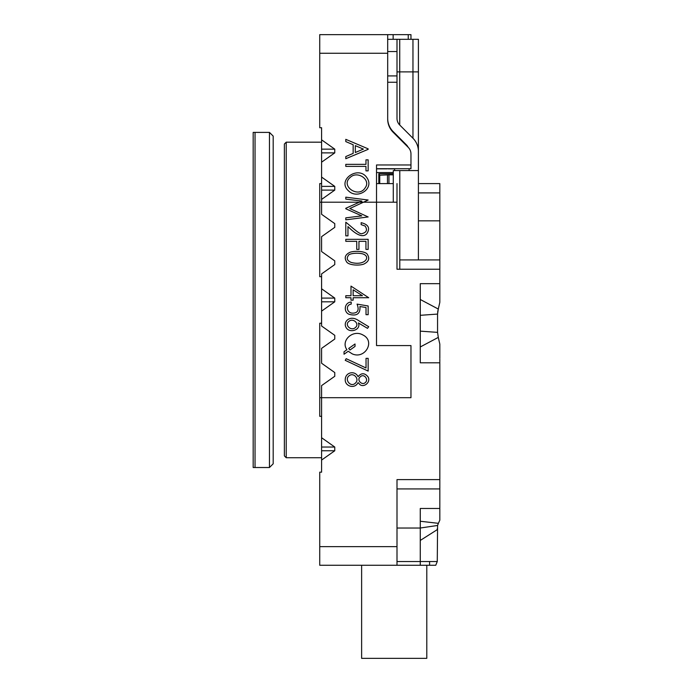 <?xml version="1.0" encoding="UTF-8"?>
<svg xmlns="http://www.w3.org/2000/svg" width="693" height="693" viewBox="0 0 693 693"><rect width="100%" height="100%" fill="white"/><g stroke="black" fill="none" stroke-linecap="round" stroke-linejoin="round"><path stroke-width="1.04" d="M255.041 132.398L255.041 467.515L269.464 467.515L269.464 132.398L253.179 132.398L253.179 467.515L255.041 467.515M269.464 132.398L273.189 136.114L273.189 463.79L269.464 467.515M387.69 39.302L418.407 39.302L418.407 259.927M418.407 115.636L418.407 87.708M418.407 170.565L393.277 170.565L393.277 202.209M418.407 151.412A18.616 18.616 0 0 0 412.959 138.245L399.731 125.017A9.312 9.312 0 0 1 397.002 118.434L397.002 39.302M387.69 118.434A18.616 18.616 0 0 0 393.148 131.592L406.375 144.828A9.312 9.312 0 0 1 408.108 147.228M409.104 168.702L409.104 170.565M387.188 168.841L376.524 168.841M388.955 183.593L388.955 174.844L379.738 175.216L379.738 183.593M387.465 183.593L387.465 175.216M379.738 175.216L378.811 173.726L393.277 173.726M378.811 183.593L378.811 173.726M388.955 174.844L393.277 174.844M388.123 168.841L394.638 168.841L394.638 170.565M376.524 172.566L393.277 172.566M345.798 164.336L365.973 164.336L365.973 159.84L368.148 159.84L368.148 170.876L365.973 170.876L365.973 166.389L345.798 166.389L345.798 164.336M361.902 201.074L345.798 199.116L345.798 197.176L368.148 200.026L349.809 208.532L368.148 216.952L345.798 219.837L345.798 217.853L361.781 215.887L345.798 208.784L345.798 208.272L361.902 201.074M345.798 241.329L345.798 239.328L368.148 239.328L368.148 249.402L365.947 249.402L365.947 241.329L358.957 241.329L358.957 249.402L356.748 249.402L356.748 241.329L345.798 241.329M350.996 295.72L350.996 286.114L368.711 297.73L353.135 297.73L353.135 300.164L350.996 300.164L350.996 297.73L345.798 297.73L345.798 295.72L350.996 295.72M358.359 322.929C361.495 329.833 349.515 333.74 346.162 327.607C342.671 322.02 349.792 314.353 358.593 320.599L368.711 326.698L367.507 328.352L358.359 322.929M366.034 367.983L366.034 358.342L368.148 358.342L368.148 371.093L345.235 360.334L346.179 358.688L366.034 367.983M321.595 450.762L334.762 450.762L321.595 460.065L321.595 385.594L334.762 376.29L334.762 372.565L321.595 363.253L321.595 348.362L334.762 339.05L334.762 335.325L321.595 326.022L321.595 301.819L334.762 301.819L321.595 311.122L321.595 301.819L334.762 301.819L321.595 311.122L321.595 323.224L319.733 323.224L319.733 397.695L410.966 397.695L410.966 345.573L376.524 345.573L376.524 164.977L410.966 164.977L410.966 153.933A9.312 9.312 0 0 0 408.238 147.358L393.148 132.259A18.616 18.616 0 0 1 387.69 119.101L387.69 53.266L319.733 53.266L319.733 127.737L321.595 127.737L321.595 139.839L334.762 149.151L321.595 149.151L321.595 139.839M334.762 152.876L321.595 162.179L321.595 152.876L334.762 152.876L334.762 149.151M321.595 162.179L321.595 177.079L334.762 186.382L321.595 186.382L321.595 177.079M334.762 190.107L321.595 199.419L321.595 190.107L334.762 190.107L334.762 186.382M321.595 199.419L321.595 214.31L334.762 223.622L334.762 227.347L321.595 236.651L321.595 251.55L334.762 260.854L334.762 264.579L321.595 273.891L321.595 288.782L334.762 298.094L321.595 298.094L321.595 288.782L334.762 298.094L321.595 298.094L321.595 276.68L319.733 276.68L319.733 183.593L321.595 183.593M334.762 301.819L334.762 298.094L334.762 301.819M358.064 376.697C361.287 372.782 364.57 372.782 367.914 376.706C371.24 381.626 364.457 387.785 360.109 384.762L358.064 382.605C354.781 389.423 344.819 386.296 345.235 379.573C345.4 371.959 355.197 370.339 358.064 376.697M346.924 349.714C340.376 340.843 352.806 329.123 362.855 334.953C375.71 341.121 364.994 359.658 352.243 353.872L348.232 351.264L344.04 354.236L344.04 351.767L346.924 349.714M351.204 304.114C345.079 304.981 346.786 313.574 353.17 313.141C357.995 312.855 359.286 309.849 357.06 304.114L368.148 305.977L368.148 314.683L366.017 314.683L366.017 307.519L359.927 306.523C360.473 313.79 356.843 316.38 349.038 314.284C343.304 312.006 344.256 302.391 351.204 302.053L351.204 304.114M350.138 252.217C355.959 250.424 366.406 251.472 367.463 254.617C369.949 258.558 368.693 261.737 363.695 264.154C357.952 266.069 347.817 264.873 346.509 261.651C344.005 257.683 345.218 254.539 350.138 252.217M345.798 222.202C352.971 227.893 359.736 234.788 361.98 233.628C366.562 232.45 367.619 229.929 365.15 226.065L361.14 224.61L361.14 222.678C368.555 224.489 370.417 228.222 366.718 233.87C362.898 237.725 356.644 235.299 347.964 226.576L347.964 235.863L345.798 235.863L345.798 222.202M348.657 190.982C336.114 180.145 358.896 164.553 367.151 178.101C374.359 188.825 357.432 199.671 348.657 190.982M345.798 139.345L368.148 148.848L368.148 149.341L345.798 158.714L345.798 156.557L353.153 153.404L353.153 144.733L345.798 141.589L345.798 139.345M410.966 164.977L410.966 168.702L376.524 168.702M284.364 306.93L284.364 144.04L286.226 142.178L286.226 308.792M321.595 416.32L319.733 416.32L319.733 397.695M319.733 53.266L319.733 34.65L410.966 34.65L410.966 39.302M387.69 34.65L387.69 53.266M321.595 152.876L321.595 149.151M321.595 301.819L321.595 298.094L321.595 301.819M321.595 190.107L321.595 186.382M365.402 382.467C368.927 379.608 363.851 372.921 360.161 376.949C356.332 380.024 362.153 385.914 365.402 382.467M355.483 383.021C359.667 379.27 354.106 372.565 349.627 375.415C343.633 378.889 350.701 388.193 355.483 383.021M355.024 346.422L349.974 350.017L348.7 348.458L355.024 343.979L355.024 346.422M355.44 327.486C359.953 323.848 352.884 317.437 348.787 321.509C344.265 325.199 351.394 331.531 355.44 327.486M353.135 289.804L353.135 295.72L362.448 295.72L353.135 289.804M362.656 253.863C357.865 252.616 348.882 253.283 348.258 255.648C346.283 258.489 347.254 260.75 351.178 262.43C365.055 266.155 371.396 256.531 362.656 253.863M365.228 187.725C371.24 179.859 357.493 170.209 350.156 177.46C339.925 186.019 358.705 198.796 365.228 187.725M355.31 152.512L363.401 149.099L355.31 145.634L355.31 152.512M429.582 565.263L429.582 561.538M439.821 290.272L439.821 292.507M439.821 512.829L439.821 520.166L438.383 523.328L439.821 520.166L439.821 488.929L397.002 488.929M435.706 565.263L319.733 565.263L319.733 546.638L397.002 546.638L397.002 479.617L439.821 479.617L439.821 362.794L420.27 362.794L420.27 283.662L439.821 283.662L439.821 269.239L397.002 269.239L397.002 202.209L319.733 202.209M397.002 561.538L437.266 561.538L435.75 565.263L437.266 561.538L437.586 525.459L420.27 528.023L420.27 565.263M439.821 283.662L439.821 302.356L438.288 309.043L439.821 302.356L439.821 284.615M418.407 183.593L439.821 183.593L439.821 192.905L418.407 192.905M418.407 220.833L439.821 220.833L439.821 192.905M439.821 220.833L439.821 269.239M286.226 291.121L286.226 457.735L284.364 455.873L284.364 292.983M321.595 460.065L321.595 472.167L319.733 472.167L319.733 546.638M439.821 344.1L438.288 337.404L439.821 344.1L439.821 358.463M439.821 479.617L439.821 488.929M376.524 183.593L393.277 183.593M321.595 437.725L334.762 447.037L321.595 447.037M334.762 450.762L334.762 447.037M397.002 183.593L397.002 202.209M399.792 259.927L439.821 259.927M397.002 546.638L397.002 565.263M397.002 528.023L420.27 528.023L420.27 508.48L439.821 508.48M420.27 331.141L437.56 332.371L438.288 337.404L437.56 332.371L437.56 314.076L438.288 309.043L420.27 299.489M439.821 359.208L439.821 361.399M439.821 361.997L439.821 362.794M438.288 337.404L420.27 346.968M437.56 314.076L420.27 315.315M437.274 528.776L437.266 529.651L420.27 540.436M438.383 523.328L437.586 525.459L438.383 523.328L420.27 521.249M438.236 309.165L437.647 312.11M426.793 565.263L426.793 658.35L361.625 658.35L361.625 565.263M387.69 82.259L397.002 82.259M387.69 51.542L397.002 51.542M399.731 39.302L399.731 125.017M397.002 71.89L412.959 71.89L412.959 39.302M412.959 138.245L412.959 71.89L418.407 71.89M399.792 269.239L399.792 170.565M408.238 39.302L408.238 34.65M393.148 34.65L393.148 39.302M387.69 75.918L397.002 75.918M321.595 142.178L286.226 142.178M321.595 457.735L286.226 457.735"/></g></svg>

